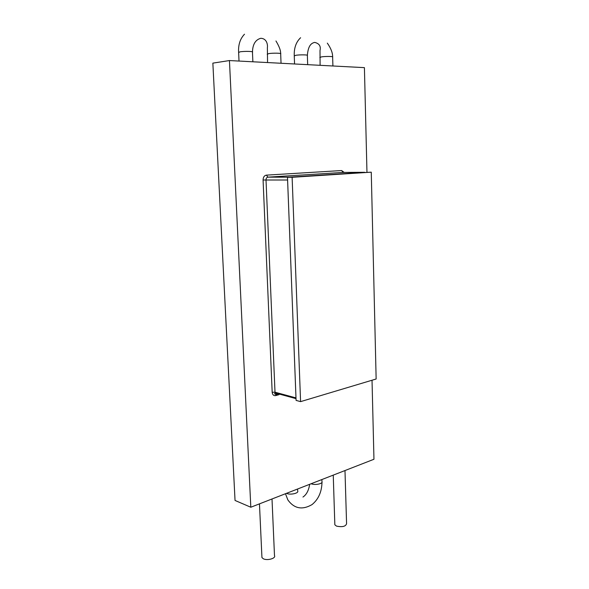 <?xml version="1.0" encoding="UTF-8"?>
<svg xmlns="http://www.w3.org/2000/svg" width="589" height="589" viewBox="0 0 589 589"><rect width="100%" height="100%" fill="white"/><g stroke="black" fill="none" stroke-linecap="round" stroke-linejoin="round"><path stroke-width="0.88" d="M364.827 172.312L289.022 177.201M287.55 178.673L296.031 398.981M343.21 172.415L267.899 177.156C266.699 177.392 266.073 178.312 266.014 179.917L275.004 392.2L275.137 392.944L277.007 394.093L278.155 393.769M344.204 172.408L341.605 170.545L266.419 175.132C264.284 175.544 263.173 177.171 263.077 180.013L272.177 392.245C272.493 394.799 273.679 395.918 275.726 395.594L279.039 394.652M334.81 523.974L334.839 524.784L336.481 526.102C342.334 527.295 345.699 526.492 346.575 523.702L344.985 470.552M261.884 556.406L261.943 557.569L263.298 558.755C267.229 560.897 276.189 558.357 274.489 555.604L272.008 498.971M229.445 60.557L212.857 63.133L235.04 500.451L250.811 507.232L229.445 60.557L364.414 67.639L366.962 172.194M372.027 380.229L373.956 459.265L250.811 507.232M300.581 401.632L292.122 177.304L371.261 172.172L376.143 378.999L300.581 401.632L296.083 400.402L287.491 177.304L292.122 177.304M287.491 177.304L371.261 172.172M341.605 170.545L343.07 172.415L364.635 172.305M266.419 175.132L267.899 177.156L289.243 177.171M287.344 180.013L263.077 180.013M295.737 397.833L275.004 392.2L272.177 392.245M276.388 394.137L275.726 395.594M311.132 483.738L311.412 483.849C315.255 485.432 323.317 483.628 321.955 481.507L321.881 479.549M297.592 489.01L297.666 490.902C299.19 493.155 290.649 495.172 286.747 493.457L286.468 493.339M294.257 55.926L295.877 55.278C299.948 54.622 308.739 54.77 307.362 55.469L307.679 64.665M332.91 65.983L332.638 57.008C333.875 56.36 325.584 56.249 321.572 56.861L319.849 57.486M281.041 63.266L280.681 53.842C282.205 53.098 272.862 52.907 268.739 53.606L267.222 54.269M238.626 52.517L240.025 51.839C244.199 51.096 254.161 51.331 252.453 52.134L252.88 61.786M277.559 394.247L275.88 394.726L274.592 393.769L275.129 392.929L295.869 398.598M322.006 482.222C321.749 491.925 318.421 499.391 312.008 504.611C302.245 510.229 294.198 508.668 287.874 499.943L285.466 493.729M320.099 65.313L320.011 50.485C321.02 46.178 319.245 43.483 314.681 42.401C311.507 43.13 308.224 45.213 307.37 55.241M294.552 63.973L294.25 55.683C293.97 48.004 296.09 42.018 300.604 37.725M267.561 62.559L267.369 47.724C267.789 45.625 267.34 38.602 260.824 38.285C255.53 39.699 252.747 44.212 252.467 51.839M239.024 61.057L238.611 52.215C238.192 44.757 240.157 38.756 244.494 34.214M261.943 557.569L259.462 503.86M280.651 53.57C280.784 50.617 279.223 46.421 275.961 40.972M334.839 524.784L333.249 475.124M332.623 56.802C332.682 52.833 330.908 48.276 327.315 43.122M302.96 497.042C306.471 494.701 308.71 490.46 309.681 484.298"/></g></svg>
